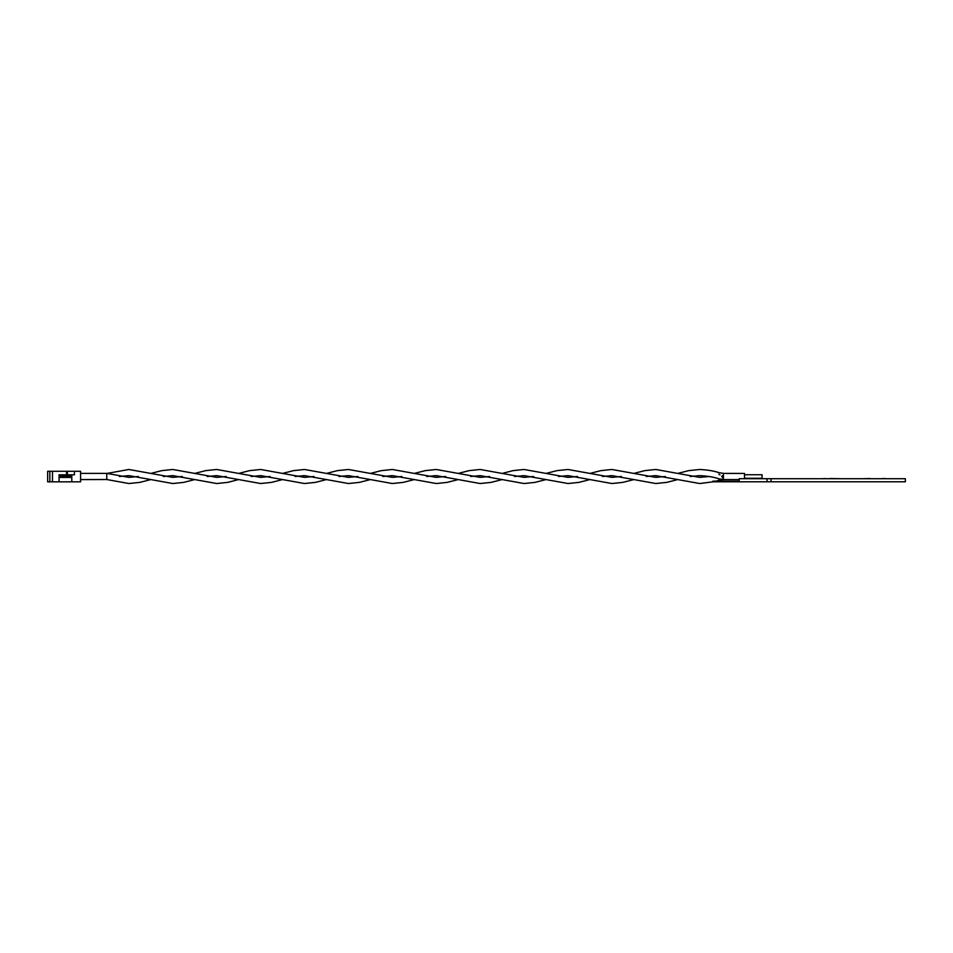 <?xml version="1.0" encoding="UTF-8"?>
<svg xmlns="http://www.w3.org/2000/svg" width="953" height="953" viewBox="0 0 953 953"><rect width="100%" height="100%" fill="white"/><g stroke="black" fill="none" stroke-linecap="round" stroke-linejoin="round"><path stroke-width="1.43" d="M80.588 479.526L106.772 479.526L80.588 479.621M80.588 473.379L106.772 473.379L106.772 479.526L128.881 483.528L139.865 482.373L150.836 479.573M723.422 474.904L721.659 476.5C718.062 471.818 718.062 471.818 721.659 476.5C718.026 479.252 718.026 479.252 721.659 476.5L723.422 478.442M677.75 473.427L688.733 470.627L699.705 469.472C707.579 469.889 713.952 470.937 718.824 472.628L723.422 473.391L744.496 473.427L744.496 478.62M744.496 474.749L762.066 474.749L762.066 478.251L744.496 478.251M71.797 474.808L71.797 476.131L59.062 476.131L59.062 474.808L74.429 474.808L74.429 471.294L80.588 471.294L80.588 481.837L59.062 481.837L59.062 477.441L71.797 477.441L71.797 481.837M49.842 481.837L49.842 471.294L47.65 471.294L47.65 481.837L59.062 481.837M52.475 481.837L52.475 471.294L49.842 471.294M59.062 476.131L59.062 477.441M71.797 476.131L71.797 477.441M66.531 474.808L66.531 471.294L52.475 471.294M74.429 471.294L66.531 471.294M67.413 474.808L67.413 471.294M739.23 479.573L723.422 479.573L718.824 480.372L719.372 478.918M720.003 474.844L718.848 474.213M767.07 481.777L767.07 478.704L739.23 478.704L739.23 481.158L712.88 481.158L712.88 481.777L905.35 481.777L905.35 478.704L771.072 478.704L771.072 481.777M767.07 478.704L771.072 478.704M743.614 478.704L764.699 478.704M870.22 478.525L863.192 478.704M884.813 478.704L887.791 478.704M884.813 478.525L880.763 478.704M808.287 478.704L823.166 478.704M823.809 478.525L826.894 478.704M829.718 478.525L842.095 478.704M723.422 474.594L723.422 478.12M739.23 481.158L739.23 481.777M723.422 479.538L718.848 478.787C713.904 477.084 707.531 476.024 699.705 475.618L690.21 476.5M665.301 476.5L655.795 477.382L611.886 469.472L600.914 470.627L589.931 473.427M677.75 479.573L666.778 482.373L655.795 483.528L611.886 475.618L602.391 476.5M577.482 476.5L567.976 477.382L524.067 469.472L513.095 470.627L502.112 473.427M589.931 479.573L578.959 482.373L567.976 483.528L524.067 475.618L514.572 476.5M489.663 476.5L480.157 477.382L436.248 469.472L425.276 470.627L414.293 473.427M502.112 479.573L491.14 482.373L480.157 483.528L436.248 475.618L426.753 476.5M401.844 476.5L392.338 477.382L348.429 469.472L337.457 470.627L326.474 473.427M414.293 479.573L403.322 482.373L392.338 483.528L348.429 475.618L338.934 476.5M314.025 476.5L304.519 477.382L260.61 469.472L249.638 470.627L238.655 473.427M326.474 479.573L315.503 482.373L304.519 483.528L260.61 475.618L251.115 476.5M226.206 476.5L216.7 477.382L172.791 469.472L161.819 470.627L150.836 473.427M238.655 479.573L227.684 482.373L216.7 483.528L172.791 475.618L163.297 476.5M138.388 476.5L128.881 477.382L106.772 473.379M713.392 481.777L699.705 483.528L655.795 475.618L646.301 476.5M709.211 476.5L699.705 477.382L655.795 469.472L644.824 470.627L633.84 473.427M621.392 476.5L611.886 477.382L567.976 469.472L557.005 470.627L546.021 473.427M633.84 479.573L622.869 482.373L611.886 483.528L567.976 475.618L558.482 476.5M533.573 476.5L524.067 477.382L480.157 469.472L469.186 470.627L458.202 473.427M546.021 479.573L535.05 482.373L524.067 483.528L480.157 475.618L470.663 476.5M445.754 476.5L436.248 477.382L392.338 469.472L381.367 470.627L370.383 473.427M458.202 479.573L447.231 482.373L436.248 483.528L392.338 475.618L382.844 476.5M357.935 476.5L348.429 477.382L304.519 469.472L293.548 470.627L282.564 473.427M370.383 479.573L359.412 482.373L348.429 483.528L304.519 475.618L295.025 476.5M270.116 476.5L260.61 477.382L216.7 469.472L205.729 470.627L194.746 473.427M282.564 479.573L271.593 482.373L260.61 483.528L216.7 475.618L207.206 476.5M182.297 476.5L172.791 477.382L128.881 469.472L106.772 473.474M194.746 479.573L183.774 482.373L172.791 483.528L128.881 475.618L119.387 476.5M718.824 480.372L715.882 481.158"/></g></svg>

